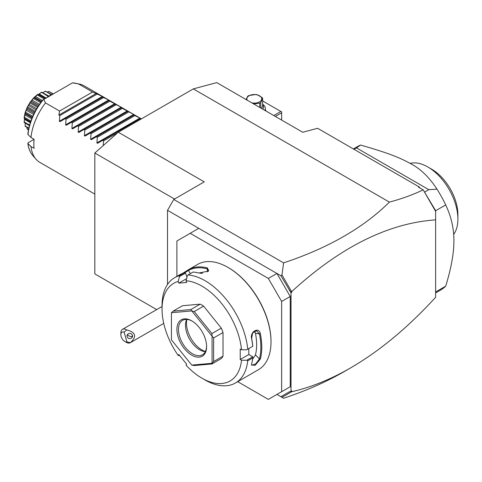<?xml version="1.0" encoding="UTF-8"?>
<svg xmlns="http://www.w3.org/2000/svg" width="482" height="482" viewBox="0 0 482 482"><rect width="100%" height="100%" fill="white"/><g stroke="black" fill="none" stroke-linecap="round" stroke-linejoin="round"><path stroke-width="0.72" d="M156.686 309.607L94.827 273.89L94.827 153.017L118.277 132.225L193.312 88.899L216.761 82.615L302.744 132.261L317.596 128.278L419.207 186.944L419.943 188.01M433.252 207.248L435.626 211.381L435.626 210.676L423.238 189.932L435.626 211.381L435.626 297.298C407.935 327.543 379.581 351.083 350.547 367.923L344.082 371.658C326.145 381.997 305.986 390.86 283.603 398.259L276.951 394.421L280.904 396.704L289.308 391.848L291.02 391.402L291.02 292.737L280.904 275.758L167.519 210.297L173.773 199.464L204.254 181.865L118.277 132.225M167.519 284.44L167.519 210.297M423.238 189.932L423.124 189.848C413.387 194.614 402.145 198.698 389.402 202.115C363.488 227.781 328.224 248.037 283.603 262.877L173.773 199.464M389.402 202.115L193.312 88.899M280.904 275.758L281.982 274.951L283.603 262.877M283.603 398.259L280.904 396.704M237.698 381.684L268.353 399.385L281.639 391.709L281.639 301.455L268.353 278.439L190.185 233.312L176.9 240.982L176.9 276.379M198.783 228.348L190.185 233.312M268.353 278.439L276.951 273.475L290.236 296.49L281.639 301.455M290.236 296.49L290.236 386.745L281.639 391.709M290.236 386.745L276.951 394.421M179.744 355.632L178.183 355.427L178.834 354.499L186.685 364.272L186.034 365.199A56.376 32.547 -120 0 0 201.91 378.171L205.037 379.979A60.798 35.102 -120 0 0 235.439 382.991L258.418 369.718A60.798 35.102 -120 0 0 271.011 341.889L271.011 341.346A60.136 34.716 -120 0 0 228.486 267.697L228.016 267.426A60.798 35.102 -120 0 0 197.62 264.413L188.54 269.655A60.798 35.102 60 0 1 207.471 267.968L208.489 271.107L198.717 273.023A60.798 35.102 -120 0 0 193.077 272.041L188.07 274.927L187.329 275.873L186.034 280.753A56.376 32.547 -120 0 1 241.518 349.769L246.742 349.781L252.731 346.257A60.798 35.102 -120 0 0 251.616 338.834C249.676 331.682 258.924 326.35 260.37 333.779A60.798 35.102 60 0 1 261.786 347.215A60.798 35.102 60 0 1 260.37 359.018L259.449 358.891A60.136 34.716 -120 0 0 259.449 333.924L255.466 333.303L254.448 331.152M271.011 341.889A60.798 35.102 -120 0 0 228.016 267.426M246.742 349.781L252.731 346.257M247.73 349.143A60.798 35.102 -120 0 0 188.07 274.927M186.588 278.656L178.834 283.133L178.183 281.452L179.479 276.572L179.31 275.71L184.317 272.824A60.798 35.102 -120 0 0 179.786 274.71L174.641 277.686A60.798 35.102 -120 0 0 162.048 305.516L162.048 309.125A56.376 32.547 -120 0 0 178.183 355.427M182.618 273.384L188.39 269.745M179.31 275.71A60.798 35.102 -120 0 0 174.641 277.686M241.518 349.769L240.211 349.016L240.211 359.488L248.808 354.523L252.737 356.788L252.731 357.933L247.73 360.825L246.742 360.253L241.518 360.241L240.211 359.488M252.785 346.287A60.136 34.716 -120 0 0 251.634 338.436L252.616 332.972L256.569 330.748L259.449 333.924L260.37 333.779M248.808 348.588L248.808 354.523M251.616 338.834L251.634 338.436M260.37 359.018L255.159 365.326L251.465 364.982L251.616 364.073A60.798 35.102 -120 0 0 252.731 357.933M235.439 382.991A60.798 35.102 -120 0 0 247.73 360.825M252.737 356.788L246.742 360.253M201.91 378.171A56.376 32.547 -120 0 0 241.518 360.241M178.183 281.452A56.376 32.547 -120 0 0 162.048 309.125M178.834 283.133L186.685 282.434L186.034 280.753M223.015 332.526L223.015 356.126L213.634 361.542L213.634 337.936L223.015 332.526A33.162 19.147 -120 0 0 221.316 328.14L211.935 333.556L212.044 336.153L191.782 310.95L194.234 311.535L203.609 306.118A33.162 19.147 -120 0 0 200.211 304.154L190.83 309.571L173.128 311.149L182.509 305.733L200.211 304.154M213.634 361.542L212.074 363.247A33.162 19.147 60 0 1 212.044 363.289L211.935 363.964L221.316 358.548A33.162 19.147 -120 0 0 223.015 356.126M203.609 306.118L221.316 328.14M187.01 277.078L185.468 273.113L184.317 272.824M179.479 276.572L185.468 273.113M188.54 269.655L188.402 270.504A60.136 34.716 60 0 1 207.121 268.829L208.658 270.113L208.218 271.348M184.57 272.878L188.402 270.504L190.396 273.589M207.471 267.968L207.121 268.829L207.543 271.83M202.627 273.258A54.165 31.27 -120 0 0 200.012 273.246M212.074 363.247L212.074 336.231L213.634 337.936M191.782 310.95A33.162 19.147 -120 0 0 191.722 310.914L171.459 312.722A33.162 19.147 -120 0 0 171.429 312.764L171.429 339.78A33.162 19.147 60 0 0 171.459 339.858L191.722 365.067A33.162 19.147 60 0 0 191.782 365.103L194.234 365.543L211.935 363.964M171.459 312.722L173.128 311.149M190.83 309.571L191.722 310.914M211.935 333.556L194.234 311.535M191.782 365.103L212.044 363.289M206.603 346.582A21.003 12.128 60 0 1 191.752 355.156A21.003 12.128 60 0 1 176.9 329.435A21.003 12.128 60 0 1 191.752 320.861A21.003 12.128 60 0 1 206.603 346.582M206.597 346.124A19.895 11.49 60 0 1 202.482 354.788A19.895 11.49 60 0 1 187.149 349.456A19.895 11.49 60 0 1 178.46 329.435A19.895 11.49 60 0 1 182.582 320.325A19.895 11.49 60 0 1 192.143 321.096M205.356 351.643A19.895 11.49 60 0 1 204.585 351.571A19.895 11.49 60 0 1 185.498 325.374A19.895 11.49 -120 0 1 186.426 320.108A19.895 11.49 -120 0 1 186.745 319.409M186.889 319.415A21.811 12.592 -120 0 0 186.486 323.235A21.811 12.592 -120 0 0 205.422 351.511M252.58 359.192L255.466 354.915A54.165 31.27 -120 0 0 255.466 333.303M255.466 354.915L259.449 358.891L255.725 363.856L251.791 365.211L251.514 364.543M289.308 290.315L290.58 291.773L291.471 291.387L281.982 274.951M291.471 291.387L291.803 292.285L291.02 292.737M291.803 292.285L290.58 291.773M435.626 219.864C388.281 223.142 340.34 247.025 291.803 291.52M419.207 186.944L418.454 187.149L423.124 189.848M281.982 397.325L291.471 391.848L290.658 391.492M350.547 367.923C330.748 379.328 311.167 387.263 291.803 391.715L291.471 391.848M291.02 391.402L291.803 390.95L291.803 391.715M435.626 291.978L445.699 286.157A82.904 47.869 60 0 1 440.253 290.266L435.626 292.942M435.626 210.748L445.699 204.928C451.182 216.442 453.917 228.396 453.911 240.801C453.917 253.201 451.182 268.317 445.699 286.157M424.534 192.149L428.823 189.673L437.005 189.179A82.904 47.869 60 0 1 445.699 204.928M353.993 149.293L356.439 147.884L428.823 189.673M437.005 189.179C429.263 177.322 420.599 168.881 411.013 163.856C399.379 157.481 389.113 153.276 360.596 145.064L356.439 147.884M360.596 145.064A82.904 47.869 -120 0 0 357.349 146.667L353.396 148.95M453.67 234.415A42.561 24.57 -120 0 0 457.9 219.093A42.561 24.57 -120 0 0 457.894 218.286A42.561 24.57 60 0 0 427.805 166.971L431.715 169.23A37.03 21.383 60 0 1 457.9 214.58L457.9 219.051M410.176 163.38A42.561 24.57 60 0 1 427.805 166.971M275.355 116.445L281.639 112.818L281.639 120.072M281.639 112.818L281.639 111.914L280.855 111.463L273.794 115.541M262.672 100.967L280.855 111.463M265.335 109.42A11.604 6.7 180 0 1 265.853 110.962M262.672 104.245A11.056 6.38 180 0 1 265.335 108.396A11.056 6.38 180 0 1 264.805 110.354M262.672 104.66A9.285 5.362 180 0 1 262.738 109.161M246.103 99.557L247.724 96.219A8.513 4.916 0 0 1 248.26 95.876A8.513 4.916 0 0 1 248.851 95.563L255.701 94.508A8.513 4.916 0 0 1 257.243 94.743L262.262 97.641A8.513 4.916 0 0 1 262.672 98.527L262.672 106.13L261.575 108.492M260.84 108.064L260.84 102.485L262.672 98.527M259.708 107.414L259.708 103.136A8.513 4.916 0 0 0 260.298 102.823A8.513 4.916 0 0 0 260.84 102.485M259.708 103.136L253.665 103.925M251.833 102.865A7.405 4.278 0 0 0 259.521 101.853A7.405 4.278 0 0 0 259.521 95.804A7.405 4.278 0 0 0 249.043 95.804A7.405 4.278 0 0 0 247.29 100.244M126.947 341.961L130.375 342.66A7.736 4.465 60 0 1 130.23 342.75A7.736 4.465 60 0 1 128.393 343.088A7.736 4.465 60 0 1 126.356 342.365L124.796 341.467A5.525 3.193 -120 0 0 126.947 341.961L124.097 332.11A5.525 3.193 -120 0 0 120.886 334.695A5.525 3.193 -120 0 0 124.796 341.467M120.886 334.695L120.886 332.887A7.736 4.465 60 0 1 122.488 329.345A7.736 4.465 60 0 1 124.326 329.007A7.736 4.465 60 0 1 126.694 329.935L124.097 332.11M130.375 342.66C137.027 336.496 135.797 332.255 126.694 329.935M132.448 335.339A2.765 2.597 -174 0 0 127.037 335.707A2.765 2.597 -174 0 0 130.013 338.581A2.765 2.597 -174 0 0 132.448 335.339M127.567 334.418L128.218 335.671L131.52 336.761L132.502 335.562M128.218 335.671A2.765 2.597 6 0 1 127.435 334.598M174.526 199.03L94.827 153.017M103.178 145.612L103.576 140.889L102.642 140.346L97.557 143.287L96.894 142.901L97.322 137.28L96.388 136.737L91.309 139.672L90.64 139.292L91.074 133.665L90.14 133.128L85.055 136.063L84.392 135.683L84.82 130.056L83.886 129.519L78.801 132.454L78.138 132.068L78.566 126.447L77.632 125.904L72.547 128.845L71.884 128.459L72.312 122.838L71.378 122.295L66.293 125.236L65.63 124.85L66.058 119.229L65.124 118.686L60.039 121.621L59.376 121.241L102.407 96.394L92.538 92.026L59.593 111.047L45.525 102.925A44.217 25.528 -60 0 0 30.975 137.497L34.102 139.304A44.217 25.528 -60 0 0 33.854 143.955A44.217 25.528 -60 0 0 34.102 148.329L30.975 146.522L27.974 143.509L28.161 142.738L34.102 139.304M59.593 111.047L58.87 115.078L96.388 93.412M59.376 121.241L59.804 115.614L58.87 115.078M140.943 119.138L139.931 118.054L134.846 115.614L133.677 114.445L121.404 107.854L121.832 107.606L108.896 100.636L109.324 100.389L108.661 100.003L102.642 97.027L103.076 96.78L102.407 96.394M92.538 92.026L78.47 83.904A44.217 25.528 -60 0 1 79.518 84.085A44.217 25.528 -60 0 1 84.103 85.808L141.389 118.879M45.525 102.925L43.705 99.461L72.469 82.856L78.47 83.904M43.705 99.461L42.657 100.069C34.276 110.715 29.336 122.067 27.829 134.129M79.518 84.085L74.788 83.121A42.657 24.63 120 0 0 72.523 82.82L72.469 82.856M27.829 143.238C28.462 148.372 30.155 152.517 32.903 155.668A42.657 24.63 120 0 1 27.974 143.509L28.161 142.738M28.161 133.707L27.974 134.484L30.975 137.497M53.454 93.833A26.528 15.316 120 0 0 49.941 95.478A26.528 15.316 -60 0 0 46.429 97.888M48.122 91.755L48.863 91.429A21.931 12.665 -60 0 1 48.989 91.466L53.291 93.894M48.863 91.429L53.116 93.96M48.815 91.478L47.387 92.032M43.025 92.568L45.35 91.14A21.931 12.665 -60 0 1 45.495 91.128L51.737 94.544M45.35 91.14L51.273 94.767M45.26 91.297L42.898 92.634M43.404 92.369L42.928 92.616M38.705 94.4L41.434 92.213A21.931 12.665 -60 0 1 41.585 92.152L48.941 96.087M41.434 92.213L48.308 96.502M41.325 92.472L39.241 94.05L46.158 98.045M38.319 94.58L39.241 94.05L38.319 94.58L45.302 98.539M30.601 121.892L24.269 118.241L24.1 117.741A21.931 12.665 -60 0 1 24.118 117.548L25.13 112.625A21.931 12.665 -60 0 1 25.191 112.42L27.137 107.408A21.931 12.665 -60 0 1 27.227 107.209L29.98 102.437A21.931 12.665 -60 0 1 30.107 102.256L33.481 98.063A21.931 12.665 -60 0 1 33.626 97.912L37.385 94.574L37.277 94.93L44.416 99.051M37.385 94.574A21.931 12.665 -60 0 1 37.536 94.466L38.06 94.358M37.277 94.93L35.554 96.599L42.308 100.497M35.554 96.599L34.662 97.388L41.609 101.395L34.674 97.394L34.12 97.725L41.259 101.847M33.481 98.063L33.397 98.497L40.645 102.678M34.12 97.725L33.626 97.912M33.397 98.497L32.083 100.111L39.446 104.359M32.083 100.111L31.288 101.106L38.741 105.407M31.288 101.106L30.565 102.015L38.108 106.371M29.98 102.437L29.944 102.925L37.524 107.305M30.565 102.015L30.107 102.256M29.944 102.925L29.077 104.341L36.662 108.721M29.077 104.341L28.42 105.468L36.011 109.854M28.42 105.468L27.631 106.932L35.21 111.306M27.137 107.408L27.155 107.926L34.698 112.282M27.631 106.932L27.227 107.209M27.155 107.926L26.727 109.004L34.18 113.306M26.727 109.004L26.263 110.197L33.626 114.445M26.263 110.197L25.522 112.137L32.77 116.319M25.13 112.625L25.221 113.15L32.36 117.271M25.522 112.137L25.191 112.42M25.209 113.794L32.137 117.795L25.197 113.788L24.956 114.951L31.71 118.855M25.221 113.15L25.197 113.788M24.956 114.951L24.371 117.283L30.89 121.048M24.269 118.241L24.594 119.422L30.324 122.729M24.594 118.355L24.269 122.012L29.607 125.097M24.269 122.012L24.1 122.235A21.931 12.665 -60 0 0 24.118 122.404L29.42 125.766M25.197 123.296L25.221 126.013L28.842 128.104M25.197 123.332L25.221 123.862M25.221 126.013L25.13 126.164A21.931 12.665 -60 0 0 25.191 126.296L28.745 128.537M26.92 127.483L27.155 129.001L28.492 129.772M27.155 129.001L27.137 129.068A21.931 12.665 -60 0 0 27.227 129.152L28.462 129.923M24.1 122.235L24.636 118.644M25.13 126.164L25.203 123.44M27.137 129.068L27.046 128.254M94.827 194.113L39.886 162.392A44.217 25.528 -60 0 1 36.102 159.283A44.217 25.528 -60 0 1 30.975 146.522M97.322 93.954L59.804 115.614M102.642 97.027L65.124 118.686M103.576 97.563L66.058 119.229M108.896 100.636L71.378 122.295M109.83 101.172L72.312 122.838M115.15 104.245L77.632 125.904M116.084 104.787L78.566 126.447M121.404 107.854L83.886 129.519M122.338 108.396L84.82 130.056M127.658 111.469L90.14 133.128M128.592 112.005L91.074 133.665M133.912 115.078L96.388 136.737M134.846 115.614L97.322 137.28M140.166 118.686L102.642 140.346M117.698 132.737L103.576 140.889M43.247 99.726A42.657 24.63 120 0 0 27.974 134.484M65.63 124.85L108.661 100.003M71.884 128.459L114.915 103.618M78.138 132.068L121.169 107.227M84.392 135.683L127.423 110.836M90.64 139.292L133.677 114.445M96.894 142.901L139.931 118.054M457.9 219.093L457.9 214.58M265.335 110.661L265.335 108.396M122.488 329.345L162.048 306.51M163.747 323.398L130.23 342.75M74.788 83.121L72.535 82.814M45.429 98.467L38.391 94.4M30.553 122.018L24.474 118.512M32.903 155.668L36.102 159.283"/></g></svg>

